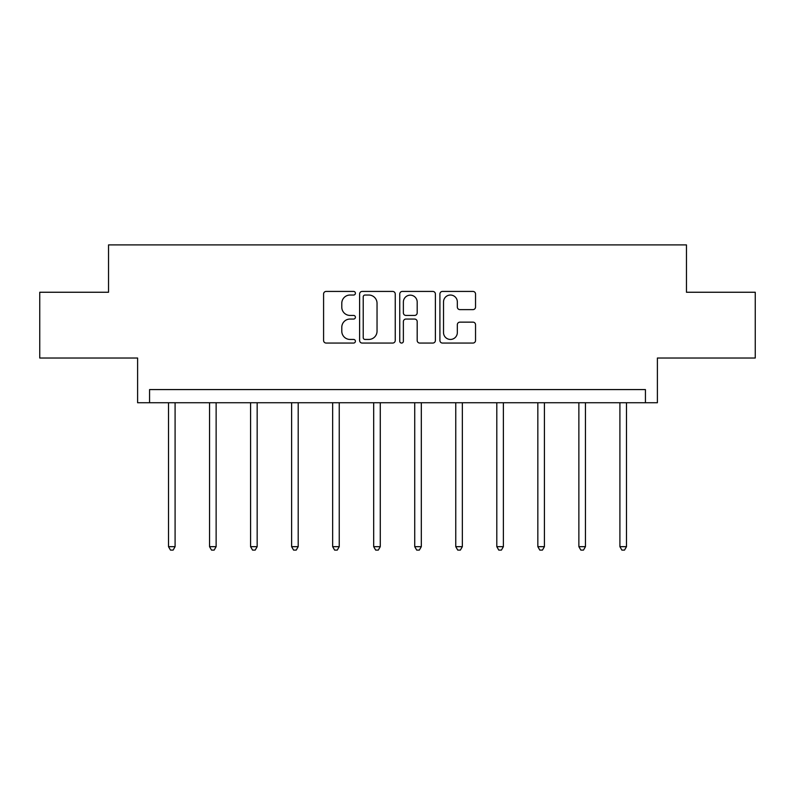 <?xml version="1.0" encoding="UTF-8"?>
<svg xmlns="http://www.w3.org/2000/svg" width="795" height="795" viewBox="0 0 795 795"><rect width="100%" height="100%" fill="white"/><g stroke="black" fill="none" stroke-linecap="round" stroke-linejoin="round"><path stroke-width="1.19" d="M355.415 293.226A1.809 1.809 0 0 0 353.606 291.427L326.169 291.427A2.584 2.584 0 0 0 323.585 294.001L323.585 340.479A2.584 2.584 0 0 0 326.169 343.062L353.606 343.062A1.809 1.809 0 0 0 355.415 341.254A1.809 1.809 0 0 0 353.606 339.445L350.058 339.445A8.258 8.258 0 0 1 341.79 331.187L341.79 327.311A8.258 8.258 0 0 1 350.058 319.053L353.606 319.053A1.809 1.809 0 0 0 355.415 317.245A1.809 1.809 0 0 0 353.606 315.436L350.058 315.436A8.258 8.258 0 0 1 341.79 307.168L341.79 303.302A8.258 8.258 0 0 1 350.058 295.034L353.606 295.034A1.809 1.809 0 0 0 355.415 293.226M39.75 292.252L39.75 358.018L137.605 358.018L137.605 402.737L657.395 402.737L657.395 358.018L755.25 358.018L755.25 292.252L686.463 292.252L686.463 244.9L108.537 244.9L108.537 292.252L39.75 292.252M472.955 309.623A2.584 2.584 0 0 0 475.539 307.049L475.539 294.001A2.584 2.584 0 0 0 472.955 291.427L442.487 291.427A2.584 2.584 0 0 0 439.913 294.001L439.913 340.479A2.584 2.584 0 0 0 442.487 343.062L472.955 343.062A2.584 2.584 0 0 0 475.539 340.479L475.539 324.728A2.584 2.584 0 0 0 472.955 322.144L459.917 322.144A2.584 2.584 0 0 0 457.334 324.728L457.334 332.539A6.907 6.907 0 0 1 450.427 339.445A6.907 6.907 0 0 1 443.521 332.539L443.521 301.941A6.907 6.907 0 0 1 450.427 295.034A6.907 6.907 0 0 1 457.334 301.941L457.334 307.049A2.584 2.584 0 0 0 459.917 309.623L472.955 309.623M645.431 402.737L645.431 389.58L149.569 389.58L149.569 402.737M395.244 294.001A2.584 2.584 0 0 0 392.66 291.427L362.192 291.427A2.584 2.584 0 0 0 359.608 294.001L359.608 340.479A2.584 2.584 0 0 0 362.192 343.062L392.66 343.062A2.584 2.584 0 0 0 395.244 340.479L395.244 294.001M402.34 291.427L432.808 291.427A2.584 2.584 0 0 1 435.392 294.001L435.392 340.479A2.584 2.584 0 0 1 432.808 343.062L419.77 343.062A2.584 2.584 0 0 1 417.186 340.479L417.186 321.637A2.584 2.584 0 0 0 414.602 319.053L405.957 319.053A2.584 2.584 0 0 0 403.373 321.637L403.373 341.254A1.809 1.809 0 0 1 401.564 343.062A1.809 1.809 0 0 1 399.756 341.254L399.756 294.001A2.584 2.584 0 0 1 402.34 291.427M365.034 295.034A1.809 1.809 0 0 0 363.226 296.843L363.226 337.637A1.809 1.809 0 0 0 365.034 339.445L368.771 339.445A8.258 8.258 0 0 0 377.039 331.187L377.039 303.302A8.258 8.258 0 0 0 368.771 295.034L365.034 295.034M417.186 302.07A6.907 6.907 0 0 0 410.28 295.164A6.907 6.907 0 0 0 403.373 302.07L403.373 312.852A2.584 2.584 0 0 0 405.957 315.436L414.602 315.436A2.584 2.584 0 0 0 417.186 312.852L417.186 302.07M168.51 402.737L168.51 546.672L175.089 546.672L175.089 402.737M175.089 546.672L173.121 550.1L170.488 550.1L168.51 546.672M209.552 402.737L209.552 546.672L216.131 546.672L216.131 402.737M216.131 546.672L214.153 550.1L211.52 550.1L209.552 546.672M250.584 402.737L250.584 546.672L257.163 546.672L257.163 402.737M257.163 546.672L255.185 550.1L252.562 550.1L250.584 546.672M291.626 402.737L291.626 546.672L298.195 546.672L298.195 402.737M298.195 546.672L296.227 550.1L293.594 550.1L291.626 546.672M332.658 402.737L332.658 546.672L339.236 546.672L339.236 402.737M339.236 546.672L337.259 550.1L334.635 550.1L332.658 546.672M373.69 402.737L373.69 546.672L380.268 546.672L380.268 402.737M380.268 546.672L378.301 550.1L375.667 550.1L373.69 546.672M414.732 402.737L414.732 546.672L421.31 546.672L421.31 402.737M421.31 546.672L419.333 550.1L416.699 550.1L414.732 546.672M455.764 402.737L455.764 546.672L462.342 546.672L462.342 402.737M462.342 546.672L460.365 550.1L457.741 550.1L455.764 546.672M496.805 402.737L496.805 546.672L503.374 546.672L503.374 402.737M503.374 546.672L501.406 550.1L498.773 550.1L496.805 546.672M537.837 402.737L537.837 546.672L544.416 546.672L544.416 402.737M544.416 546.672L542.438 550.1L539.815 550.1L537.837 546.672M578.869 402.737L578.869 546.672L585.448 546.672L585.448 402.737M585.448 546.672L583.48 550.1L580.847 550.1L578.869 546.672M619.911 402.737L619.911 546.672L626.49 546.672L626.49 402.737M626.49 546.672L624.512 550.1L621.879 550.1L619.911 546.672"/></g></svg>

